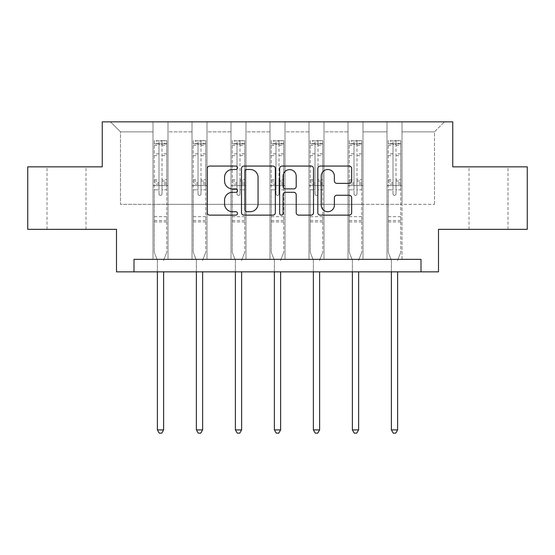 <?xml version="1.0" encoding="UTF-8"?>
<svg xmlns="http://www.w3.org/2000/svg" width="555" height="555" viewBox="0 0 555 555"><rect width="100%" height="100%" fill="white"/><g stroke="black" fill="none" stroke-linecap="round" stroke-linejoin="round"><path stroke-width="0.42" stroke-dasharray="2.77 2.08" d="M237.498 167.776A1.72 1.72 0 0 0 235.785 166.063L209.714 166.063A2.456 2.456 0 0 0 207.258 168.512L207.258 212.683A2.456 2.456 0 0 0 209.714 215.139L235.785 215.139A1.72 1.72 0 0 0 237.498 213.418A1.72 1.72 0 0 0 235.785 211.705L232.406 211.705A7.853 7.853 0 0 1 224.56 203.851L224.56 200.168A7.853 7.853 0 0 1 232.406 192.314L235.785 192.314A1.72 1.72 0 0 0 237.498 190.601A1.72 1.72 0 0 0 235.785 188.88L232.406 188.88A7.853 7.853 0 0 1 224.56 181.027L224.56 177.35A7.853 7.853 0 0 1 232.406 169.497L235.785 169.497A1.72 1.72 0 0 0 237.498 167.776M488.497 166.847L507.998 166.847L488.497 166.847M488.497 229.347L507.998 229.347L488.497 229.347M66.503 166.847L47.002 166.847L66.503 166.847M66.503 229.347L47.002 229.347L66.503 229.347M527.25 166.847L527.25 229.347L438.499 229.347L438.499 271.853L116.501 271.853L116.501 229.347L27.75 229.347L27.75 166.847L102.252 166.847L102.252 121.85L452.748 121.85L452.748 166.847L527.25 166.847M387.002 121.85L444.5 121.85L402 121.85L402 204.351L434.503 204.351L402 204.351L402 131.847L434.503 131.847L402 131.847L402 121.85L402 259.351L387.002 259.351L402 259.351L387.002 259.351L402 259.351L402 121.85L362.998 121.85L387.002 121.85L387.002 204.351L362.998 204.351L387.002 204.351L387.002 131.847L362.998 131.847L362.998 204.351L362.998 131.847L387.002 131.847L387.002 121.85L387.002 259.351L387.002 185.599L387.002 204.351L402 204.351L387.002 204.351L387.002 185.599L402 185.599L387.002 185.599L387.002 259.351L387.002 121.85M347.999 121.85L362.998 121.85L362.998 259.351L347.999 259.351L362.998 259.351L347.999 259.351L362.998 259.351L362.998 121.85L324.002 121.85L347.999 121.85L347.999 204.351L324.002 204.351L347.999 204.351L347.999 131.847L324.002 131.847L324.002 204.351L324.002 131.847L347.999 131.847L347.999 121.85L347.999 259.351L347.999 185.599L347.999 204.351L362.998 204.351L347.999 204.351L347.999 185.599L362.998 185.599L347.999 185.599L347.999 259.351L347.999 121.85M309.003 121.85L324.002 121.85L324.002 259.351L309.003 259.351L324.002 259.351L309.003 259.351L324.002 259.351L324.002 121.85L284.999 121.85L309.003 121.85L309.003 204.351L284.999 204.351L309.003 204.351L309.003 131.847L284.999 131.847L284.999 204.351L284.999 131.847L309.003 131.847L309.003 121.85L309.003 259.351L309.003 185.599L309.003 204.351L324.002 204.351L309.003 204.351L309.003 185.599L324.002 185.599L309.003 185.599L309.003 259.351L309.003 121.85M270.001 121.85L284.999 121.85L284.999 259.351L270.001 259.351L284.999 259.351L270.001 259.351L284.999 259.351L284.999 121.85L245.997 121.85L270.001 121.85L270.001 204.351L245.997 204.351L270.001 204.351L270.001 131.847L245.997 131.847L245.997 204.351L245.997 131.847L270.001 131.847L270.001 121.85L270.001 259.351L270.001 185.599L270.001 204.351L284.999 204.351L270.001 204.351L270.001 185.599L284.999 185.599L270.001 185.599L270.001 259.351L270.001 121.85M230.998 121.85L245.997 121.85L245.997 259.351L230.998 259.351L245.997 259.351L230.998 259.351L245.997 259.351L245.997 121.85L207.001 121.85L230.998 121.85L230.998 204.351L207.001 204.351L230.998 204.351L230.998 131.847L207.001 131.847L207.001 204.351L207.001 131.847L230.998 131.847L230.998 121.85L230.998 259.351L230.998 185.599L230.998 204.351L245.997 204.351L230.998 204.351L230.998 185.599L245.997 185.599L230.998 185.599L230.998 259.351L230.998 121.85M192.002 121.85L207.001 121.85L207.001 259.351L192.002 259.351L207.001 259.351L192.002 259.351L207.001 259.351L207.001 121.85L167.998 121.85L192.002 121.85L192.002 204.351L167.998 204.351L192.002 204.351L192.002 131.847L167.998 131.847L167.998 204.351L167.998 131.847L192.002 131.847L192.002 121.85L192.002 259.351L192.002 185.599L192.002 204.351L207.001 204.351L192.002 204.351L192.002 185.599L207.001 185.599L192.002 185.599L192.002 259.351L192.002 121.85M153 121.85L167.998 121.85L167.998 259.351L153 259.351L167.998 259.351L153 259.351L167.998 259.351L167.998 121.85L110.501 121.85L153 121.85L153 204.351L120.497 204.351L120.497 131.847L153 131.847L120.497 131.847L110.501 121.85L120.497 131.847L120.497 204.351L153 204.351L153 121.85L153 259.351L153 121.85M133.998 271.853L133.998 259.351L133.998 271.853L133.998 259.351L421.002 259.351L133.998 259.351L421.002 259.351L421.002 271.853M434.503 204.351L434.503 131.847L444.5 121.85L434.503 131.847L434.503 204.351M153 204.351L167.998 204.351L167.998 185.599L167.998 259.351L167.998 185.599L167.998 204.351L153 204.351L153 185.599L167.998 185.599L153 185.599L153 259.351L153 204.351M153 185.599L167.998 185.599L153 185.599M192.002 185.599L207.001 185.599L192.002 185.599M230.998 185.599L245.997 185.599L230.998 185.599M270.001 185.599L284.999 185.599L270.001 185.599M309.003 185.599L324.002 185.599L309.003 185.599M347.999 185.599L362.998 185.599L347.999 185.599M387.002 185.599L402 185.599L387.002 185.599M275.349 212.683L275.349 168.512A2.456 2.456 0 0 0 272.9 166.063L243.943 166.063A2.456 2.456 0 0 0 241.487 168.512L241.487 212.683A2.456 2.456 0 0 0 243.943 215.139L272.9 215.139A2.456 2.456 0 0 0 275.349 212.683M246.642 169.497A1.72 1.72 0 0 0 244.922 171.218L244.922 209.984A1.72 1.72 0 0 0 246.642 211.705L250.201 211.705A7.853 7.853 0 0 0 258.054 203.851L258.054 177.35A7.853 7.853 0 0 0 250.201 169.497L246.642 169.497M282.1 166.063L311.057 166.063A2.456 2.456 0 0 1 313.513 168.512L313.513 212.683A2.456 2.456 0 0 1 311.057 215.139L298.666 215.139A2.456 2.456 0 0 1 296.21 212.683L296.21 194.77A2.456 2.456 0 0 0 293.755 192.314L285.534 192.314A2.456 2.456 0 0 0 283.085 194.77L283.085 213.418A1.72 1.72 0 0 1 281.364 215.139A1.72 1.72 0 0 1 279.651 213.418L279.651 168.512A2.456 2.456 0 0 1 282.1 166.063M296.21 176.185A6.563 6.563 0 0 0 289.648 169.622A6.563 6.563 0 0 0 283.085 176.185L283.085 186.431A2.456 2.456 0 0 0 285.534 188.88L293.755 188.88A2.456 2.456 0 0 0 296.21 186.431L296.21 176.185M336.823 183.358L349.213 183.358A2.456 2.456 0 0 0 351.669 180.909L351.669 168.512A2.456 2.456 0 0 0 349.213 166.063L320.263 166.063A2.456 2.456 0 0 0 317.807 168.512L317.807 212.683A2.456 2.456 0 0 0 320.263 215.139L349.213 215.139A2.456 2.456 0 0 0 351.669 212.683L351.669 197.719A2.456 2.456 0 0 0 349.213 195.263L336.823 195.263A2.456 2.456 0 0 0 334.367 197.719L334.367 205.142A6.563 6.563 0 0 1 327.804 211.705A6.563 6.563 0 0 1 321.241 205.142L321.241 176.06A6.563 6.563 0 0 1 327.804 169.497A6.563 6.563 0 0 1 334.367 176.06L334.367 180.909A2.456 2.456 0 0 0 336.823 183.358M159.001 193.903A1.498 1.498 0 0 0 160.499 195.402A1.498 1.498 0 0 1 159.001 193.903L159.001 189.845L159.001 193.903M166.687 140.651L164.252 140.651L164.252 143.898L166.75 143.905L166.75 140.651L154.248 140.651L154.248 252.4L154.248 189.845L159.001 189.845L159.001 182.768L154.248 182.768M154.248 140.651L154.248 189.845L159.001 189.845L159.001 144.557C160 143.69 160.999 143.69 161.998 144.557L161.998 179.64L166.75 179.64L166.75 252.4L166.75 189.845L161.998 189.845L161.998 193.903A1.498 1.498 0 0 1 160.499 195.402A1.498 1.498 0 0 0 161.998 193.903L161.998 179.64M166.75 143.905L166.75 179.64M166.75 140.651L166.75 189.845L161.998 189.845L161.998 140.956L159.001 140.956L159.001 182.768M164.252 140.651L154.311 140.651M164.252 143.898L156.753 143.898L156.753 140.651M154.248 143.905L166.687 143.898M154.311 143.898L156.753 143.898M163.808 259.719L166.75 252.4L163.808 259.719A2.498 2.498 0 0 0 163.628 260.649A2.498 2.498 0 0 1 163.808 259.719M157.377 271.853L157.377 260.649A2.498 2.498 0 0 0 157.197 259.719L154.248 252.4L157.197 259.719A2.498 2.498 0 0 1 157.377 260.649L157.377 429.903L163.628 429.903L163.628 271.853M166.75 221.903L154.248 221.903M157.377 429.903L159.25 433.15L161.748 433.15L163.628 429.903M159.001 144.557L159.001 140.956M161.998 144.557L161.998 140.956M198.003 193.903A1.498 1.498 0 0 0 199.502 195.402A1.498 1.498 0 0 1 198.003 193.903L198.003 189.845L198.003 193.903M205.69 140.651L203.248 140.651L203.248 143.898L205.752 143.905L205.752 140.651L193.251 140.651L193.251 252.4L193.251 189.845L198.003 189.845L198.003 182.768L193.251 182.768M193.251 140.651L193.251 189.845L198.003 189.845L198.003 144.557C198.995 143.69 199.994 143.69 201 144.557L201 179.64L205.752 179.64L205.752 252.4L205.752 189.845L201 189.845L201 193.903A1.498 1.498 0 0 1 199.502 195.402A1.498 1.498 0 0 0 201 193.903L201 179.64M205.752 143.905L205.752 179.64M205.752 140.651L205.752 189.845L201 189.845L201 140.956L198.003 140.956L198.003 182.768M203.248 140.651L193.313 140.651M203.248 143.898L195.749 143.898L195.749 140.651M193.251 143.905L205.69 143.898M193.313 143.898L195.749 143.898M202.804 259.719L205.752 252.4L202.804 259.719A2.498 2.498 0 0 0 202.624 260.649A2.498 2.498 0 0 1 202.804 259.719M196.373 271.853L196.373 260.649A2.498 2.498 0 0 0 196.192 259.719L193.251 252.4L196.192 259.719A2.498 2.498 0 0 1 196.373 260.649L196.373 429.903L202.624 429.903L202.624 271.853M205.752 221.903L193.251 221.903M196.373 429.903L198.253 433.15L200.75 433.15L202.624 429.903M198.003 144.557L198.003 140.956M201 144.557L201 140.956M236.999 193.903A1.498 1.498 0 0 0 238.497 195.402A1.498 1.498 0 0 1 236.999 193.903L236.999 189.845L236.999 193.903M244.686 140.651L242.251 140.651L242.251 143.898L244.748 143.905L244.748 140.651L232.247 140.651L232.247 252.4L232.247 189.845L236.999 189.845L236.999 182.768L232.247 182.768M232.247 140.651L232.247 189.845L236.999 189.845L236.999 144.557C237.998 143.69 238.997 143.69 240.003 144.557L240.003 179.64L244.748 179.64L244.748 252.4L244.748 189.845L240.003 189.845L240.003 193.903A1.498 1.498 0 0 1 238.497 195.402A1.498 1.498 0 0 0 240.003 193.903L240.003 179.64M244.748 143.905L244.748 179.64M244.748 140.651L244.748 189.845L240.003 189.845L240.003 140.956L236.999 140.956L236.999 182.768M242.251 140.651L232.309 140.651M242.251 143.898L234.751 143.898L234.751 140.651M232.247 143.905L244.686 143.898M232.309 143.898L234.751 143.898M241.807 259.719L244.748 252.4L241.807 259.719A2.498 2.498 0 0 0 241.626 260.649A2.498 2.498 0 0 1 241.807 259.719M235.375 271.853L235.375 260.649A2.498 2.498 0 0 0 235.195 259.719L232.247 252.4L235.195 259.719A2.498 2.498 0 0 1 235.375 260.649L235.375 429.903L241.626 429.903L241.626 271.853M244.748 221.903L232.247 221.903M235.375 429.903L237.249 433.15L239.753 433.15L241.626 429.903M236.999 144.557L236.999 140.956M240.003 144.557L240.003 140.956M276.001 193.903A1.498 1.498 0 0 0 277.5 195.402A1.498 1.498 0 0 1 276.001 193.903L276.001 189.845L276.001 193.903M283.688 140.651L281.253 140.651L281.253 143.898L283.751 143.905L283.751 140.651L271.249 140.651L271.249 252.4L271.249 189.845L276.001 189.845L276.001 182.768L271.249 182.768M271.249 140.651L271.249 189.845L276.001 189.845L276.001 144.557C277 143.69 278 143.69 278.999 144.557L278.999 179.64L283.751 179.64L283.751 252.4L283.751 189.845L278.999 189.845L278.999 193.903A1.498 1.498 0 0 1 277.5 195.402A1.498 1.498 0 0 0 278.999 193.903L278.999 179.64M283.751 143.905L283.751 179.64M283.751 140.651L283.751 189.845L278.999 189.845L278.999 140.956L276.001 140.956L276.001 182.768M281.253 140.651L271.312 140.651M281.253 143.898L273.747 143.898L273.747 140.651M271.249 143.905L283.688 143.898M271.312 143.898L273.747 143.898M280.809 259.719L283.751 252.4L280.809 259.719A2.498 2.498 0 0 0 280.622 260.649A2.498 2.498 0 0 1 280.809 259.719M274.378 271.853L274.378 260.649A2.498 2.498 0 0 0 274.191 259.719L271.249 252.4L274.191 259.719A2.498 2.498 0 0 1 274.378 260.649L274.378 429.903L280.622 429.903L280.622 271.853M283.751 221.903L271.249 221.903M274.378 429.903L276.251 433.15L278.749 433.15L280.622 429.903M276.001 144.557L276.001 140.956M278.999 144.557L278.999 140.956M314.997 193.903A1.498 1.498 0 0 0 316.503 195.402A1.498 1.498 0 0 1 314.997 193.903L314.997 189.845L314.997 193.903M322.691 140.651L320.249 140.651L320.249 143.898L322.753 143.905L322.753 140.651L310.252 140.651L310.252 252.4L310.252 189.845L314.997 189.845L314.997 182.768L310.252 182.768M310.252 140.651L310.252 189.845L314.997 189.845L314.997 144.557C315.996 143.69 316.995 143.69 318.001 144.557L318.001 179.64L322.753 179.64L322.753 252.4L322.753 189.845L318.001 189.845L318.001 193.903A1.498 1.498 0 0 1 316.503 195.402A1.498 1.498 0 0 0 318.001 193.903L318.001 179.64M322.753 143.905L322.753 179.64M322.753 140.651L322.753 189.845L318.001 189.845L318.001 140.956L314.997 140.956L314.997 182.768M320.249 140.651L310.314 140.651M320.249 143.898L312.749 143.898L312.749 140.651M310.252 143.905L322.691 143.898M310.314 143.898L312.749 143.898M319.805 259.719L322.753 252.4L319.805 259.719A2.498 2.498 0 0 0 319.625 260.649A2.498 2.498 0 0 1 319.805 259.719M313.374 271.853L313.374 260.649A2.498 2.498 0 0 0 313.193 259.719L310.252 252.4L313.193 259.719A2.498 2.498 0 0 1 313.374 260.649L313.374 429.903L319.625 429.903L319.625 271.853M322.753 221.903L310.252 221.903M313.374 429.903L315.247 433.15L317.751 433.15L319.625 429.903M314.997 144.557L314.997 140.956M318.001 144.557L318.001 140.956M354 193.903A1.498 1.498 0 0 0 355.498 195.402A1.498 1.498 0 0 1 354 193.903L354 189.845L354 193.903M361.687 140.651L359.252 140.651L359.252 143.898L361.749 143.905L361.749 140.651L349.248 140.651L349.248 252.4L349.248 189.845L354 189.845L354 182.768L349.248 182.768M349.248 140.651L349.248 189.845L354 189.845L354 144.557C354.999 143.69 355.998 143.69 356.997 144.557L356.997 179.64L361.749 179.64L361.749 252.4L361.749 189.845L356.997 189.845L356.997 193.903A1.498 1.498 0 0 1 355.498 195.402A1.498 1.498 0 0 0 356.997 193.903L356.997 179.64M361.749 143.905L361.749 179.64M361.749 140.651L361.749 189.845L356.997 189.845L356.997 140.956L354 140.956L354 182.768M359.252 140.651L349.31 140.651M359.252 143.898L351.752 143.898L351.752 140.651M349.248 143.905L361.687 143.898M349.31 143.898L351.752 143.898M358.808 259.719L361.749 252.4L358.808 259.719A2.498 2.498 0 0 0 358.627 260.649A2.498 2.498 0 0 1 358.808 259.719M352.376 271.853L352.376 260.649A2.498 2.498 0 0 0 352.196 259.719L349.248 252.4L352.196 259.719A2.498 2.498 0 0 1 352.376 260.649L352.376 429.903L358.627 429.903L358.627 271.853M361.749 221.903L349.248 221.903M352.376 429.903L354.25 433.15L356.747 433.15L358.627 429.903M354 144.557L354 140.956M356.997 144.557L356.997 140.956M393.002 193.903A1.498 1.498 0 0 0 394.501 195.402A1.498 1.498 0 0 1 393.002 193.903L393.002 189.845L393.002 193.903M400.689 140.651L398.247 140.651L398.247 143.898L400.752 143.905L400.752 140.651L388.25 140.651L388.25 252.4L388.25 189.845L393.002 189.845L393.002 182.768L388.25 182.768M388.25 140.651L388.25 189.845L393.002 189.845L393.002 144.557C393.994 143.69 395 143.69 395.999 144.557L395.999 179.64L400.752 179.64L400.752 252.4L400.752 189.845L395.999 189.845L395.999 193.903A1.498 1.498 0 0 1 394.501 195.402A1.498 1.498 0 0 0 395.999 193.903L395.999 179.64M400.752 143.905L400.752 179.64M400.752 140.651L400.752 189.845L395.999 189.845L395.999 140.956L393.002 140.956L393.002 182.768M398.247 140.651L388.313 140.651M398.247 143.898L390.748 143.898L390.748 140.651M388.25 143.905L400.689 143.898M388.313 143.898L390.748 143.898M397.803 259.719L400.752 252.4L397.803 259.719A2.498 2.498 0 0 0 397.623 260.649A2.498 2.498 0 0 1 397.803 259.719M391.372 271.853L391.372 260.649A2.498 2.498 0 0 0 391.192 259.719L388.25 252.4L391.192 259.719A2.498 2.498 0 0 1 391.372 260.649L391.372 429.903L397.623 429.903L397.623 271.853M400.752 221.903L388.25 221.903M391.372 429.903L393.252 433.15L395.75 433.15L397.623 429.903M393.002 144.557L393.002 140.956M395.999 144.557L395.999 140.956M159.001 153.853L154.248 153.853M154.248 155.636L159.001 155.636M154.248 179.64L159.001 179.64M166.75 216.651L154.248 216.651M159.001 184.191L154.248 184.191M166.75 184.191L161.998 184.191M154.248 181.055L159.001 181.055M161.998 181.055L166.75 181.055M166.75 182.768L161.998 182.768M166.75 153.853L161.998 153.853M161.998 155.636L166.75 155.636M159.001 143.641L154.248 143.641M154.248 145.424L159.001 145.424M166.75 143.641L161.998 143.641M161.998 145.424L166.75 145.424M166.75 220.488L154.248 220.488M198.003 153.853L193.251 153.853M193.251 155.636L198.003 155.636M193.251 179.64L198.003 179.64M205.752 216.651L193.251 216.651M198.003 184.191L193.251 184.191M205.752 184.191L201 184.191M193.251 181.055L198.003 181.055M201 181.055L205.752 181.055M205.752 182.768L201 182.768M205.752 153.853L201 153.853M201 155.636L205.752 155.636M198.003 143.641L193.251 143.641M193.251 145.424L198.003 145.424M205.752 143.641L201 143.641M201 145.424L205.752 145.424M205.752 220.488L193.251 220.488M236.999 153.853L232.247 153.853M232.247 155.636L236.999 155.636M232.247 179.64L236.999 179.64M244.748 216.651L232.247 216.651M236.999 184.191L232.247 184.191M244.748 184.191L240.003 184.191M232.247 181.055L236.999 181.055M240.003 181.055L244.748 181.055M244.748 182.768L240.003 182.768M244.748 153.853L240.003 153.853M240.003 155.636L244.748 155.636M236.999 143.641L232.247 143.641M232.247 145.424L236.999 145.424M244.748 143.641L240.003 143.641M240.003 145.424L244.748 145.424M244.748 220.488L232.247 220.488M276.001 153.853L271.249 153.853M271.249 155.636L276.001 155.636M271.249 179.64L276.001 179.64M283.751 216.651L271.249 216.651M276.001 184.191L271.249 184.191M283.751 184.191L278.999 184.191M271.249 181.055L276.001 181.055M278.999 181.055L283.751 181.055M283.751 182.768L278.999 182.768M283.751 153.853L278.999 153.853M278.999 155.636L283.751 155.636M276.001 143.641L271.249 143.641M271.249 145.424L276.001 145.424M283.751 143.641L278.999 143.641M278.999 145.424L283.751 145.424M283.751 220.488L271.249 220.488M314.997 153.853L310.252 153.853M310.252 155.636L314.997 155.636M310.252 179.64L314.997 179.64M322.753 216.651L310.252 216.651M314.997 184.191L310.252 184.191M322.753 184.191L318.001 184.191M310.252 181.055L314.997 181.055M318.001 181.055L322.753 181.055M322.753 182.768L318.001 182.768M322.753 153.853L318.001 153.853M318.001 155.636L322.753 155.636M314.997 143.641L310.252 143.641M310.252 145.424L314.997 145.424M322.753 143.641L318.001 143.641M318.001 145.424L322.753 145.424M322.753 220.488L310.252 220.488M354 153.853L349.248 153.853M349.248 155.636L354 155.636M349.248 179.64L354 179.64M361.749 216.651L349.248 216.651M354 184.191L349.248 184.191M361.749 184.191L356.997 184.191M349.248 181.055L354 181.055M356.997 181.055L361.749 181.055M361.749 182.768L356.997 182.768M361.749 153.853L356.997 153.853M356.997 155.636L361.749 155.636M354 143.641L349.248 143.641M349.248 145.424L354 145.424M361.749 143.641L356.997 143.641M356.997 145.424L361.749 145.424M361.749 220.488L349.248 220.488M393.002 153.853L388.25 153.853M388.25 155.636L393.002 155.636M388.25 179.64L393.002 179.64M400.752 216.651L388.25 216.651M393.002 184.191L388.25 184.191M400.752 184.191L395.999 184.191M388.25 181.055L393.002 181.055M395.999 181.055L400.752 181.055M400.752 182.768L395.999 182.768M400.752 153.853L395.999 153.853M395.999 155.636L400.752 155.636M393.002 143.641L388.25 143.641M388.25 145.424L393.002 145.424M400.752 143.641L395.999 143.641M395.999 145.424L400.752 145.424M400.752 220.488L388.25 220.488M469.003 229.347L469.003 166.847M47.002 229.347L47.002 166.847M85.997 229.347L85.997 166.847M507.998 229.347L507.998 166.847"/><path stroke-width="0.83" d="M237.498 167.776A1.72 1.72 0 0 0 235.785 166.063L209.714 166.063A2.456 2.456 0 0 0 207.258 168.512L207.258 212.683A2.456 2.456 0 0 0 209.714 215.139L235.785 215.139A1.72 1.72 0 0 0 237.498 213.418A1.72 1.72 0 0 0 235.785 211.705L232.406 211.705A7.853 7.853 0 0 1 224.56 203.851L224.56 200.168A7.853 7.853 0 0 1 232.406 192.314L235.785 192.314A1.72 1.72 0 0 0 237.498 190.601A1.72 1.72 0 0 0 235.785 188.88L232.406 188.88A7.853 7.853 0 0 1 224.56 181.027L224.56 177.35A7.853 7.853 0 0 1 232.406 169.497L235.785 169.497A1.72 1.72 0 0 0 237.498 167.776M349.213 183.358A2.456 2.456 0 0 0 351.669 180.909L351.669 168.512A2.456 2.456 0 0 0 349.213 166.063L320.263 166.063A2.456 2.456 0 0 0 317.807 168.512L317.807 212.683A2.456 2.456 0 0 0 320.263 215.139L349.213 215.139A2.456 2.456 0 0 0 351.669 212.683L351.669 197.719A2.456 2.456 0 0 0 349.213 195.263L336.823 195.263A2.456 2.456 0 0 0 334.367 197.719L334.367 205.142A6.563 6.563 0 0 1 327.804 211.705A6.563 6.563 0 0 1 321.241 205.142L321.241 176.06A6.563 6.563 0 0 1 327.804 169.497A6.563 6.563 0 0 1 334.367 176.06L334.367 180.909A2.456 2.456 0 0 0 336.823 183.358L349.213 183.358M421.002 271.853L438.499 271.853L438.499 229.347L527.25 229.347L527.25 166.847L452.748 166.847L452.748 121.85L102.252 121.85L102.252 166.847L27.75 166.847L27.75 229.347L116.501 229.347L116.501 271.853L421.002 271.853L421.002 259.351L133.998 259.351L133.998 271.853M275.349 168.512A2.456 2.456 0 0 0 272.9 166.063L243.943 166.063A2.456 2.456 0 0 0 241.487 168.512L241.487 212.683A2.456 2.456 0 0 0 243.943 215.139L272.9 215.139A2.456 2.456 0 0 0 275.349 212.683L275.349 168.512M282.1 166.063L311.057 166.063A2.456 2.456 0 0 1 313.513 168.512L313.513 212.683A2.456 2.456 0 0 1 311.057 215.139L298.666 215.139A2.456 2.456 0 0 1 296.21 212.683L296.21 194.77A2.456 2.456 0 0 0 293.755 192.314L285.534 192.314A2.456 2.456 0 0 0 283.085 194.77L283.085 213.418A1.72 1.72 0 0 1 281.364 215.139A1.72 1.72 0 0 1 279.651 213.418L279.651 168.512A2.456 2.456 0 0 1 282.1 166.063M246.642 169.497A1.72 1.72 0 0 0 244.922 171.218L244.922 209.984A1.72 1.72 0 0 0 246.642 211.705L250.201 211.705A7.853 7.853 0 0 0 258.054 203.851L258.054 177.35A7.853 7.853 0 0 0 250.201 169.497L246.642 169.497M296.21 176.185A6.563 6.563 0 0 0 289.648 169.622A6.563 6.563 0 0 0 283.085 176.185L283.085 186.431A2.456 2.456 0 0 0 285.534 188.88L293.755 188.88A2.456 2.456 0 0 0 296.21 186.431L296.21 176.185M157.377 271.853L157.377 429.903L163.628 429.903L163.628 271.853M163.628 429.903L161.748 433.15L159.25 433.15L157.377 429.903M196.373 271.853L196.373 429.903L202.624 429.903L202.624 271.853M202.624 429.903L200.75 433.15L198.253 433.15L196.373 429.903M235.375 271.853L235.375 429.903L241.626 429.903L241.626 271.853M241.626 429.903L239.753 433.15L237.249 433.15L235.375 429.903M274.378 271.853L274.378 429.903L280.622 429.903L280.622 271.853M280.622 429.903L278.749 433.15L276.251 433.15L274.378 429.903M313.374 271.853L313.374 429.903L319.625 429.903L319.625 271.853M319.625 429.903L317.751 433.15L315.247 433.15L313.374 429.903M352.376 271.853L352.376 429.903L358.627 429.903L358.627 271.853M358.627 429.903L356.747 433.15L354.25 433.15L352.376 429.903M391.372 271.853L391.372 429.903L397.623 429.903L397.623 271.853M397.623 429.903L395.75 433.15L393.252 433.15L391.372 429.903"/></g></svg>
